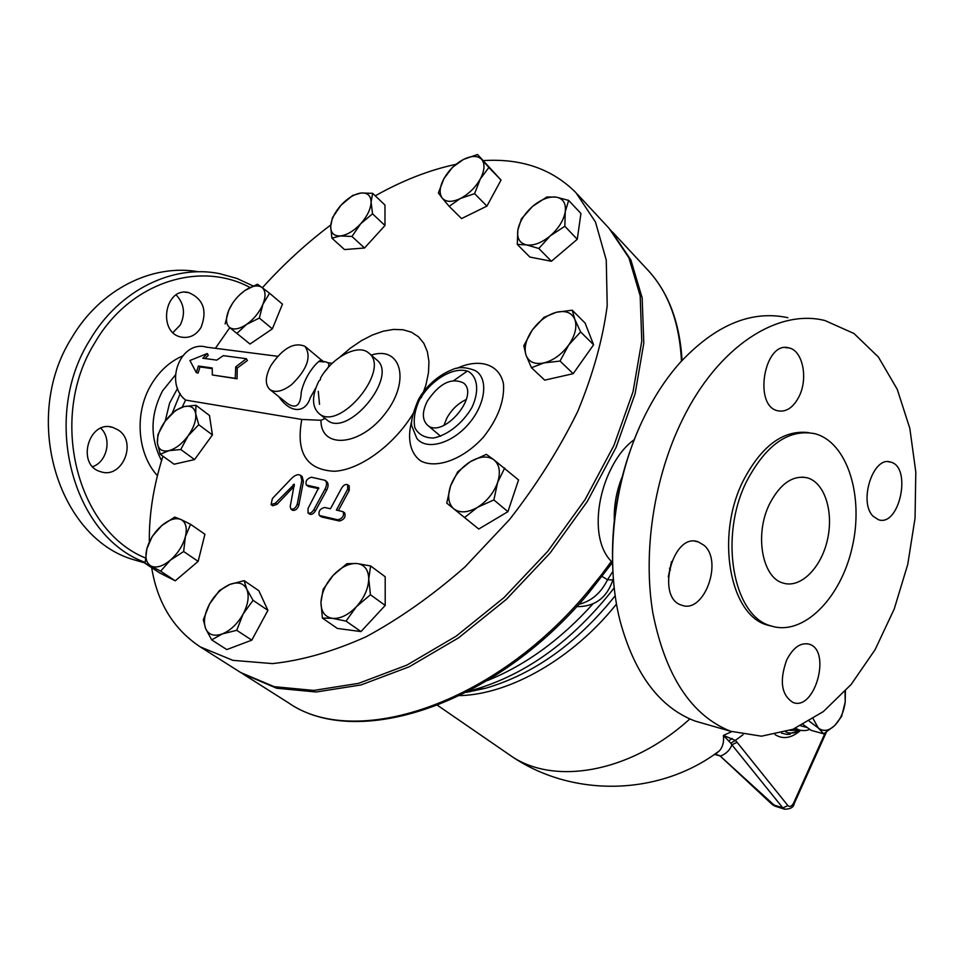 <?xml version="1.0" encoding="UTF-8"?>
<svg xmlns="http://www.w3.org/2000/svg" width="964" height="964" viewBox="0 0 964 964"><rect width="100%" height="100%" fill="white"/><g stroke="black" fill="none" stroke-linecap="round" stroke-linejoin="round"><path stroke-width="1.45" d="M639.409 427.329C619.069 473.758 610.26 522.114 612.971 572.423M668.269 576.906L671.522 561.626M706.467 724.326L695.02 721.036C659.653 707.516 634.698 674.246 620.153 621.25C604.175 559.12 613.96 476.541 645.302 414.785C655.291 394.915 666.775 377.635 679.777 362.946C715.264 324.952 751.293 309.866 787.865 317.686M682.391 419.762C718.06 346.486 777.599 308.432 825.015 320.566L853.959 333.496L878.397 357.029L897.255 389.348L909.835 428.402L915.8 472.047L915.053 518.114L907.739 564.458L894.231 608.983L875.119 649.64L851.152 684.464L823.352 711.577L792.962 729.29L761.464 736.183L730.579 731.254C691.393 715.517 665.485 676.113 652.869 613.068C642.651 552.119 653.905 477.517 682.391 419.762M786.624 660.135C793.071 647.555 800.578 642.241 809.158 644.181C831.787 650.314 814.869 711.48 792.986 702.455C781.382 695.056 779.261 680.958 786.624 660.135M873.203 516.33C858.213 502.268 873.155 455.671 890.507 462.069C912.221 466.624 899.641 527.151 878.529 519.753L873.203 516.33M799.12 396.421C793.36 407.543 786.275 412.339 777.852 410.809C752.848 406.037 764.44 340.208 788.974 347.92C802.723 350.534 808.35 378.286 799.12 396.421M704.009 545.287C723.41 561.229 703.937 614.152 681.789 605.199C655.484 598.27 672.703 532.008 698.189 541.84L704.009 545.287M670.39 570.025L669.51 568.194M772.55 626.383L767.489 625.094C729.76 615.442 715.131 536.08 743.28 480.626C761.656 445.657 783.407 429.655 808.543 432.607M746.726 481.181C766.187 444.476 788.95 428.655 815.002 433.728C847.573 442.38 864.13 496.508 852.164 547.456C840.729 598.56 803 636.589 770.851 625.865C733.146 616.225 718.566 536.731 746.726 481.181M769.525 504.015C780.177 483.651 792.769 474.915 807.302 477.819C824.786 482.615 833.944 512.029 827.377 540.045C821.075 568.133 800.433 588.667 783.117 583.051C762.175 577.834 754.294 534.369 769.525 504.015M145.347 557.939C77.012 530.345 47.766 417.761 94.858 342.738C129.67 282.259 199.789 260.28 249.977 287.477M318.265 391.336L319.53 404.314M201.018 327.459C196.078 335.255 189.534 338.472 181.365 337.111C157.24 332.905 164.699 286.537 188.57 292.55C203.344 298.9 207.489 310.541 201.018 327.459M118.488 430.149C137.611 442.44 121.97 479.349 100.75 471.709C75.891 465.359 88.507 419.316 112.848 427.426L118.488 430.149M165.193 421.172L169.616 403.06L177.605 388.275M253.134 285.971L236.867 278.415L219.599 273.643C172.869 264.112 119.03 289.983 89.76 340.208C40.367 418.629 72.903 536.358 145.094 562.386M144.54 562.831L133.49 559.65C57.997 537.96 20.955 417.786 71.746 337.798C100.28 289.104 152.505 263.509 198.512 271.776M172.978 332.52L180.22 325.061C185.606 313.77 184.257 303.732 176.183 294.948M92.701 466.66C107.209 461.744 112.077 438.644 100.798 428.245M577.316 194.15L609.043 228.299L628.914 257.834L640.18 295.828L641.771 341.063L633.035 391.721L613.923 445.488L585.064 499.629L547.793 551.263L504.039 597.572L456.201 636.144L406.88 665.112L358.632 683.331L313.758 690.429L274.162 686.669L240.783 672.583M610.694 230.095L630.866 259.943L642.169 297.924L643.795 343.136L635.107 393.758L616.044 447.477L587.245 501.557L550.022 553.119L506.329 599.367L458.539 637.867L409.254 666.775L361.03 684.946L316.18 691.995L276.584 688.212L242.229 673.487M612.032 563.121L611.369 561.397C592.523 542.636 595.198 499.942 611.14 468.637C617.599 455.767 625.287 446.103 634.204 439.668M602.271 576.267L601.162 575.159L587.425 592.125C492.821 705.769 354.282 749.281 288.272 702.696L287.79 702.394M172.146 413.399L180.184 393.565M803.193 724.579L811.146 730.351L823.702 733.821L818.255 727.941L809.254 721.205M845.416 691.055L845.211 702.009L845.006 691.501M841.596 716.517L834.607 725.639C840.355 719.71 843.898 711.842 845.211 702.009L841.596 716.517M813.17 718.783L818.255 727.941C823.232 731.809 828.679 731.049 834.607 725.639L823.702 733.821M546.817 196.993L556.168 197.102C548.853 196.331 541.009 199.415 532.61 206.368L546.817 196.993M517.861 230.022L521.452 218.816L532.61 206.368C524.44 213.683 519.524 221.563 517.861 230.022C516.776 238.277 519.632 243.241 526.452 244.892L517.27 244.41L517.861 230.022M568.652 200.392L565.266 211.694C566.169 203.368 563.145 198.512 556.168 197.102L568.652 200.392L580.931 213.49L577.267 239.277L551.408 261.256L538.828 248.471L526.452 244.892C533.707 245.904 541.66 242.88 550.299 235.831L538.828 248.471M565.266 211.694L564.844 226.263L550.299 235.831C558.698 228.348 563.687 220.298 565.266 211.694M572.242 310.203L574.845 319.433C571.76 312.601 565.639 310.215 556.457 312.252L572.242 310.203L585.1 323.061L593.595 344.775L580.629 331.929L568.748 344.943C575.243 335.291 577.279 326.796 574.845 319.433L580.629 331.929M532.309 330.013L543.973 317.349L556.457 312.252C547.166 314.915 539.117 320.831 532.309 330.013C525.946 339.376 523.838 347.751 526.007 355.15L523.801 345.739L532.309 330.013M544.058 362.898L531.465 367.718L526.007 355.15C528.802 362.127 534.827 364.717 544.058 362.898C553.505 360.367 561.735 354.378 568.748 344.943L560.024 361.066L544.058 362.898M504.702 468.01L497.617 482.482C500.822 472.071 499.533 464.467 493.761 459.695L518.548 479.939L507.92 511.679L493.881 499.93L477.445 507.353C487.013 501.268 493.737 492.978 497.617 482.482L493.881 499.93M470.275 461.72L486.314 454.345L493.761 459.695C487.507 455.574 479.674 456.261 470.275 461.72C460.985 467.721 454.406 475.83 450.537 486.037L457.683 471.866L470.275 461.72M453.863 508.872L446.754 503.124L450.537 486.037C447.236 496.231 448.344 503.847 453.863 508.872C459.949 513.282 467.805 512.776 477.445 507.353L464.552 517.523L453.863 508.872M370.453 594.74L356.427 606.645C364.272 597.788 368.368 588.558 368.754 578.954L370.453 594.74L385.214 605.428L360.97 631.577L346.028 621.105L332.327 618.322C340.232 618.96 348.257 615.068 356.427 606.645L346.028 621.105M356.909 563.506L370.61 565.952L368.754 578.954C368.465 569.736 364.525 564.579 356.909 563.506C349.028 563.133 341.136 567.061 333.231 575.279L346.907 563.675L356.909 563.506M320.964 602.416L323.121 589.438L333.231 575.279C325.603 583.883 321.518 592.92 320.964 602.416C321.012 611.646 324.796 616.948 332.327 618.322L322.398 618.081L320.964 602.416M236.734 630.299L222.323 633.926C230.589 630.444 237.518 623.829 243.109 614.068L236.734 630.299L251.785 640.156L226.793 649.579L211.682 639.879L205.645 628.588C208.634 634.927 214.189 636.71 222.323 633.926L211.682 639.879M246.772 589.209L253.062 600.319L243.109 614.068C248.206 604.187 249.435 595.909 246.772 589.209C243.567 583.075 237.963 581.473 229.938 584.401L244.121 580.653L246.772 589.209M209.598 603.934L219.443 590.522L229.938 584.401C221.841 587.944 215.068 594.451 209.598 603.934C204.525 613.55 203.211 621.768 205.645 628.588L203.32 619.78L209.598 603.934M160.627 571.17L151.035 566.049C156.325 568.326 162.759 566.362 170.351 560.18L160.627 571.17L175.255 580.81L159.626 572.893L145.07 563.313L146.914 548.649C144.805 557.361 146.179 563.169 151.035 566.049L145.07 563.313M185.377 536.671L183.642 551.529L170.351 560.18C177.834 553.505 182.847 545.672 185.377 536.671C187.377 527.862 185.871 522.139 180.87 519.476L190.583 524.32L185.377 536.671M161.723 525.597L174.725 517.09L180.87 519.476C175.508 517.439 169.122 519.476 161.723 525.597C154.433 532.128 149.504 539.816 146.914 548.649L152.228 536.442L161.723 525.597M160.265 454.273L157.421 443.199C158.421 449.441 162.205 451.947 168.784 450.694L160.265 454.273L174.098 464.214L194.571 459.575L180.75 449.501L168.784 450.694C175.593 448.826 182.027 443.886 188.088 435.873L180.75 449.501M195.692 413.689L198.753 424.714L188.088 435.873C193.824 427.654 196.355 420.256 195.692 413.689C194.511 407.543 190.631 405.181 184.064 406.603L195.945 405.254L195.692 413.689M157.903 434.644L165.097 421.292C159.47 429.305 156.903 436.608 157.421 443.199L157.903 434.644M165.097 421.292L175.569 410.387L184.064 406.603C177.328 408.567 171.014 413.472 165.097 421.292M225.13 323.88L228.709 310.36C225.552 318.301 225.781 323.952 229.396 327.326L250.001 344.04L229.396 327.326C233.457 330.194 239.156 329.242 246.495 324.458L236.903 333.399M262.907 304.299L259.328 318.048L246.495 324.458C253.845 319.192 259.304 312.469 262.907 304.299C266.016 296.237 265.678 290.61 261.907 287.393L269.583 293.261L262.907 304.299M239.301 295.153L244.82 290.574C237.65 295.779 232.276 302.371 228.709 310.36L232.469 303.419M244.82 290.574L257.424 284.223L261.907 287.393C257.725 284.729 252.026 285.79 244.82 290.574M332.435 217.695L341.003 205.212C334.544 212.574 331.11 219.672 330.664 226.504L332.435 217.695M340.352 235.939L331.929 238.168L330.664 226.504C330.736 233.047 333.966 236.192 340.352 235.939C347.052 235.083 353.836 231.023 360.717 223.732L351.944 236.457L340.352 235.939M352.571 195.487L361.066 193.005C354.391 194.005 347.703 198.066 341.003 205.212L352.571 195.487M371.092 202.103L372.538 213.815L360.717 223.732C367.332 216.189 370.791 208.971 371.092 202.103C370.851 195.584 367.513 192.547 361.066 193.005L372.646 193.33L371.092 202.103M577.267 239.277L564.844 226.263M551.408 261.256L529.851 257.063L517.27 244.41M593.595 344.775L573.182 373.683L544.708 380.141L531.465 367.718M573.182 373.683L560.024 361.066M507.92 511.679L478.734 529.031L446.754 503.124M478.734 529.031L464.552 517.523M360.97 631.577L337.352 628.432L322.398 618.081M385.214 605.428L385.19 576.761L370.61 565.952M253.062 600.319L267.92 610.381L258.846 590.727L244.121 580.653M183.642 551.529L198.162 561.361L204.91 534.261L190.583 524.32M198.753 424.714L212.429 434.945L209.477 415.496L195.945 405.254M212.429 434.945L194.571 459.575M259.328 318.048L272.366 328.857L282.464 304.166L269.583 293.261M272.366 328.857L250.001 344.04M372.646 193.33L384.973 205.055L384.985 225.516L372.538 213.815M384.985 225.516L364.525 248.001L351.944 236.457M364.525 248.001L344.497 249.568L331.929 238.168M267.92 610.381L251.785 640.156M198.162 561.361L175.255 580.81M452.49 167.29L463.491 159.422C455.309 163.844 448.802 170.242 443.958 178.605L452.49 167.29M442.235 198.114L438.367 192.933L443.958 178.605C439.56 186.98 438.982 193.487 442.235 198.114C446.007 202.259 452.032 202.392 460.334 198.524L449.152 206.332L442.235 198.114M477.542 154.505L481.711 159.422C477.746 155.469 471.673 155.469 463.491 159.422L477.542 154.505L501.039 180.063L486.928 206.103L474.601 193.656L460.334 198.524C468.697 194.101 475.336 187.606 480.277 179.027L474.601 193.656M481.711 159.422L488.869 167.471L480.277 179.027C484.687 170.447 485.157 163.916 481.711 159.422M501.039 180.063L488.869 167.471M486.928 206.103L461.551 218.587L449.152 206.332M427.269 401.229C439.307 383.335 451.393 377.249 463.515 382.973C480.301 395.722 442.512 439.632 427.353 425.016C422.087 419.714 422.051 411.785 427.269 401.229M466.347 399.47C458.165 403.253 451.67 409.459 446.85 418.099L443.934 425.389M308.046 508.45L308.034 512.944C309.962 513.74 311.902 512.667 313.83 509.739L325.037 489.097C327.025 485.085 327.037 482.157 325.085 480.325L311.456 477.228C306.913 478.578 305.214 481.193 306.347 485.049L318.674 487.808L308.046 508.45M325.085 480.325L326.639 481.518C328.603 483.362 328.591 486.29 326.603 490.302L315.409 510.92C313.481 513.848 311.553 514.921 309.625 514.113L308.034 512.944M318.783 488.664L308.576 486.531L306.347 485.049M324.555 507.462C319.867 508.823 318.144 511.498 319.385 515.499L337.846 519.813C342.618 518.475 344.365 515.776 343.1 511.703L336.4 510.064L347.679 489.17L347.667 484.735C345.678 483.88 343.69 484.952 341.714 487.953L330.459 508.763L324.555 507.462M343.1 511.703L344.678 512.908C345.943 516.981 344.196 519.68 339.436 521.006L321.627 516.981L319.385 515.499M347.667 484.735L349.233 485.952L349.245 490.387L338.388 510.51M272.39 498.533L271.089 504.618L275.415 503.172L294.309 484.181L290.236 506.486L290.899 509.076C293.622 509.715 295.755 508.04 297.286 504.039L301.853 480.325L300.587 475.336C298.153 473.951 295.201 474.915 291.755 478.24L272.39 498.533M294.165 486.35L276.993 504.329L272.667 505.775L271.089 504.618M300.587 475.336L302.154 476.529L303.419 481.506L298.852 505.22C297.334 509.209 295.201 510.884 292.478 510.245L290.899 509.076M235.71 366.862L246.374 358.716L223.323 355.656L216.719 360.126L202.826 358.234L207.248 353.535L189.932 360.5L196.319 372.622L198.367 366.019L212.237 367.983L212.309 374.972L235.264 378.334L235.71 366.862L237.228 368.055L237.072 378.804L212.309 374.972M246.374 358.716L247.423 360.5L237.228 368.055M207.248 353.535L208.296 355.27L205.067 358.548M212.188 368.658L200.006 366.923L198.102 373.08L196.319 372.622M200.006 366.923L198.367 366.019M237.072 378.804L235.264 378.334M340.003 356.969L350.474 348.088L361.38 340.69L372.393 335.002L383.214 331.194L393.541 329.423L403.036 329.748L411.423 332.194L418.424 336.737L423.811 343.28L427.353 351.631L428.944 361.56L428.474 372.779L425.943 384.937L421.401 397.626M415.327 409.857C396.614 443.175 360.849 469.998 334.363 471.263C306.516 469.914 295.659 452.646 301.804 419.448L185.594 400.072L182.196 407.145M215.394 348.293L229.793 327.664M262.377 287.742C283.633 264.232 306.419 243.314 330.748 224.986M375.261 195.812C402.494 180.497 429.354 170.001 455.864 164.35M483.434 160.602C521.391 158.241 552.227 168.941 575.942 192.68L595.475 222.021L606.26 260.087L607.212 305.648C602.837 339.195 593.005 374.49 577.701 411.52C559.397 448.754 536.695 484.735 509.607 519.476L464.913 566.977C432.703 595.27 399.819 618.514 366.248 636.698C333.11 651.556 301.84 660.521 272.451 663.594L232.878 660.34L200.223 646.868C173.58 629.191 157.397 602.789 151.661 567.651M149.348 541.852C148.95 514.764 153.469 486.218 162.928 456.189M301.804 419.448L320.976 420.28L325.133 418.46M320.59 377.936C332.508 356.945 358.355 343.341 368.766 353.053C391.384 369.357 339.244 432.378 318.843 413.399C311.794 406.603 311.77 395.879 318.783 381.214L320.361 379.671L320.59 377.936M278.765 396.614C290.562 414.05 305.624 413.134 310.324 397.626L315.951 387.649M324.772 371.706C331.724 364.368 329.869 360.97 319.192 361.488L324.121 361.946L322.084 360.584C321.132 357.15 305.263 372.839 301.238 392.312C300.684 405.302 296.177 409.11 287.706 403.723L269.86 389.528C264.811 384.564 265.16 376.575 270.884 365.573C282.729 348.161 294.104 341.762 304.998 346.353C311.733 356.56 307.299 369.308 291.67 384.588C282.572 391.456 275.306 393.107 269.86 389.528M277.632 356.282L206.633 347.173C180.69 339.581 163.772 383.094 185.594 400.072M825.172 732.893L793.673 802.94C791.781 806.398 789.853 807.278 787.901 805.591L737.099 742.328L731.881 744.798L782.852 807.916L784.901 809.29M737.099 742.328L735.315 740.412L730.796 743.208L731.881 744.798C730.061 749.932 726.302 753.691 720.602 756.053L714.878 754.511M743.027 734.749L735.315 740.412L723.422 735.387L730.796 743.208M775.418 806.278L719.759 755.643M714.517 754.342L719.409 750.823C722.795 746.992 724.133 741.846 723.422 735.387L731.724 731.664M715.445 754.33L719.819 755.692L772.068 804.362L782.852 807.916L787.901 805.591M790.143 734.219L786.865 734.423L781.455 733.134M775.068 734.616C783.009 739.629 791.48 738.231 800.494 730.447M689.838 718.939C630.275 773.273 552.673 786.082 509.691 754.993L509.233 754.667M469.986 691.766L469.793 690.778M243.663 674.414L288.272 702.696C355.885 750.016 494.508 706.154 588.643 593.089L587.425 592.125M612.574 564.482L611.61 563.699M612.899 571.327L607.549 579.738L612.863 579.991L613.032 579.244M602.09 576.484L607.549 579.738C600.946 593.101 591.354 601.295 578.786 604.32M161.554 460.635C149.866 437.957 150.203 414.701 162.567 390.854L175.388 374.984M182.28 356.102C169.459 361.825 159.048 371.429 151.071 384.901C134.165 413.134 137.225 453.67 157.433 475.698M611.369 561.397L601.162 575.159M612.369 231.878L646.952 269.125C667.968 291.236 679.463 321.88 681.464 361.066M326.603 490.302L325.037 489.097M315.409 510.92L313.83 509.739M308.576 486.531L307.01 485.35M339.436 521.006L337.846 519.813M321.627 516.981L320.048 515.8M349.245 490.387L347.679 489.17M276.993 504.329L275.415 503.172M294.345 485.398L293.201 484.543M298.852 505.22L297.286 504.039M303.419 481.506L301.853 480.325M416.93 438.536C426.437 450.622 451.767 443.753 468.673 423.871C485.772 404.169 488.736 378.25 475.312 370.646C466.118 366.995 458.406 366.669 452.2 369.682C434.089 376.852 422.461 391.577 418.039 400.482C412.496 414.014 410.495 422.714 412.038 426.582L416.858 438.439M419.376 400.06C431.029 379.491 454.538 365.754 468.625 371.61C477.975 377.514 479.337 391.758 471.83 407.627C462.636 423.377 447.356 435.403 433.33 438.03C424.69 437.933 418.545 434.535 414.894 427.847C413.231 419.653 414.725 410.399 419.376 400.06M411.881 420.412C406.916 438.246 410.086 453.333 420.75 460.937C436.523 469.263 463.515 459.274 483.494 437.066C497.894 418.701 504.558 401.06 503.509 384.118C499.593 364.139 479.53 357.849 456.852 368.356M368.899 353.161L376.55 359.753C399.217 376.117 347.317 438.861 326.844 419.834L318.843 413.399M320.976 420.28C320.699 449.61 360.488 446.356 385.383 413.339C410.881 380.756 401.024 345.281 371.176 355.126M793.673 802.94L794.179 803.699M728.808 740.846L732.158 738.436M785.684 731.905C790.287 733.833 795.155 733.327 800.277 730.399L786.865 734.423M795.372 728.29L800.096 730.363M806.976 727.459L800.723 725.832M794.577 728.627L797.457 729.652M790.01 730.423L799.096 730.122M459.876 695.622C510.077 694.309 573.05 658.533 616.526 604.006M615.225 595.704C576.906 643.35 533.755 674.173 485.784 688.188L466.66 692.224M469.01 690.995L474.529 689.573C526.609 674.246 573.182 640.337 614.237 587.835M467.335 371.056L454.032 380.394M592.752 604.079C560.566 639.722 525.452 665.208 487.435 680.548M614.297 520.138C613.899 505.196 616.526 490.797 622.166 476.939M730.579 731.254L695.02 721.036M809.158 644.181L807.242 643.735M890.507 462.069L888.073 461.72M788.974 347.92L785.347 347.582M698.189 541.84L695.225 541.262M770.851 625.865L767.489 625.094M807.302 477.819L802.409 477.06M145.082 562.988L133.49 559.65M188.57 292.55L185.076 292.237M112.848 427.426L110.041 426.883M440.62 436.258L427.353 425.016M332.255 363.283L327.411 362.669M322.072 360.584L304.998 346.353M241.265 672.884L200.223 646.868M775.02 806.145L784.563 809.182C790.468 809.133 793.685 807.278 794.216 803.615L826.365 732.122M715.433 754.33L719.409 750.823C659.123 796.674 570.784 797.951 509.691 754.993L437.62 705.383M772.14 804.422L774.682 806.012M790.167 734.219L787.034 734.423M797.698 729.712L798.566 729.953C803.458 730.965 807.133 730.748 809.591 729.302M466.48 692.321L485.784 688.188L469.107 690.947M588.643 593.089L612.176 562.904M682.066 360.403C679.704 321.771 668.004 291.345 646.952 269.125M576.665 606.633C594.776 606.802 606.85 597.921 612.863 579.991L613.345 578.243"/></g></svg>
